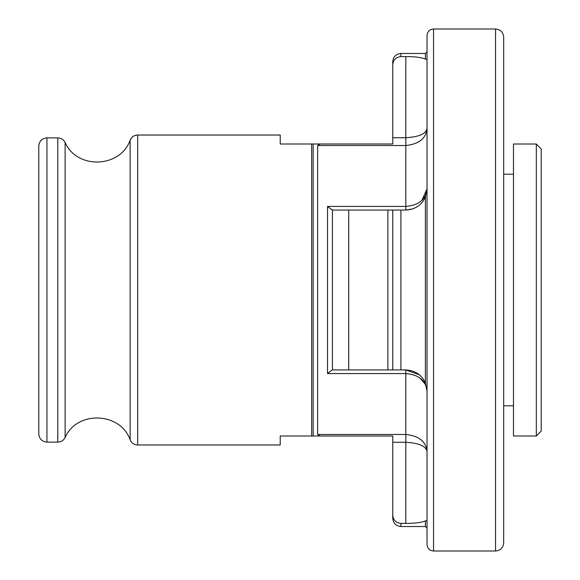 <?xml version="1.0" encoding="UTF-8"?>
<svg xmlns="http://www.w3.org/2000/svg" width="580" height="580" viewBox="0 0 580 580"><rect width="100%" height="100%" fill="white"/><g stroke="black" fill="none" stroke-linecap="round" stroke-linejoin="round"><path stroke-width="0.87" d="M332.325 210.069L387.875 210.069L387.875 369.931L405.819 369.931C415.2 370.511 421.725 374.861 425.394 382.981L427.025 391.137C425.981 380.56 418.912 374.702 405.819 373.578L327.519 373.578L332.289 369.931L392.769 369.931L392.769 210.069L405.819 210.069C415.244 209.46 421.769 205.11 425.394 197.019L427.025 188.862L421.877 200.405M427.025 520.601L425.394 520.884L425.394 526.531L400.925 526.531C395.973 526.046 393.254 523.327 392.769 518.375L392.769 436L320.095 436L317.63 434.471L317.63 145.529L320.095 144L280.212 144L280.212 135.031L137.692 135.031L137.692 444.969L280.212 444.969L280.212 436L311.649 436L311.649 144.007M425.394 520.884C421.587 522.573 415.062 523.414 405.819 523.407L400.925 523.407C395.944 522.877 393.226 520.122 392.769 515.134M392.769 210.069L392.769 224.75L392.769 210.069L387.875 210.069L392.769 210.069M320.095 144L392.769 144L392.769 137.728L405.819 137.728C419.093 136.924 426.162 133.799 427.025 128.354C426.162 138.359 419.093 144.087 405.819 145.529L317.63 145.529M332.289 210.069L327.519 206.422L405.819 206.422L405.819 56.593L400.925 56.593L400.925 53.469C395.973 53.955 393.254 56.673 392.769 61.625L392.769 64.866C393.233 59.87 395.951 57.115 400.925 56.593C395.951 57.115 393.233 59.87 392.769 64.866L392.769 137.728M405.819 56.593C415.012 56.579 421.537 57.42 425.394 59.117L427.025 59.399M332.412 369.931L332.412 210.069M320.095 436L311.649 436M38.788 290L38.788 146.044C39.273 141.085 41.992 138.366 46.944 137.888L46.944 442.112C41.992 441.634 39.273 438.915 38.788 433.956L38.788 290M427.025 290L427.025 35.525C427.446 31.523 429.62 29.348 433.55 29L433.55 551C429.62 550.652 427.446 548.477 427.025 544.475L427.025 290M495.537 29L495.537 551C500.489 550.514 503.208 547.796 503.694 542.844L503.694 37.156C503.208 32.205 500.489 29.486 495.537 29L433.55 29M503.694 484.119L503.694 290M513.481 290L513.481 144.007L536.319 144.007L536.319 436L513.481 436L513.481 290M536.319 436L541.212 431.099L541.212 148.9L536.319 144.007M412.996 208.814L405.819 210.069L405.819 206.422C418.912 205.291 425.981 199.44 427.025 188.862L425.394 197.019L425.394 382.981L427.025 391.137M419.826 377.892L425.459 384.453M317.63 434.471L405.819 434.471C419.093 435.913 426.162 441.641 427.025 451.646C426.162 446.201 419.093 443.076 405.819 442.272L392.769 442.272M405.819 523.407L405.819 369.931L419.369 374.825M400.925 369.931L400.925 210.069M400.925 526.531L400.925 523.407M425.394 59.117L425.394 53.469L400.925 53.469M327.519 373.578L327.519 206.422M348.725 369.931L348.725 210.069M313.149 436L313.149 144M46.944 442.112L57.797 442.112L57.797 137.888L46.944 137.888M57.797 442.112C61.103 441.982 63.546 440.466 65.119 437.559L65.119 142.441C76.778 169.665 120.444 168.106 130.137 140.121C131.624 136.894 134.139 135.198 137.692 135.031M65.119 437.559C76.778 410.336 120.444 411.894 130.137 439.879L130.137 140.121M425.394 526.531L427.025 528.163M425.394 53.469L427.025 51.837M57.797 137.888C61.103 138.018 63.546 139.534 65.119 142.441M130.137 439.879C131.624 443.105 134.139 444.802 137.692 444.969M495.537 551L433.55 551M513.481 174.181L503.694 174.181M513.481 405.819L503.694 405.819"/></g></svg>
